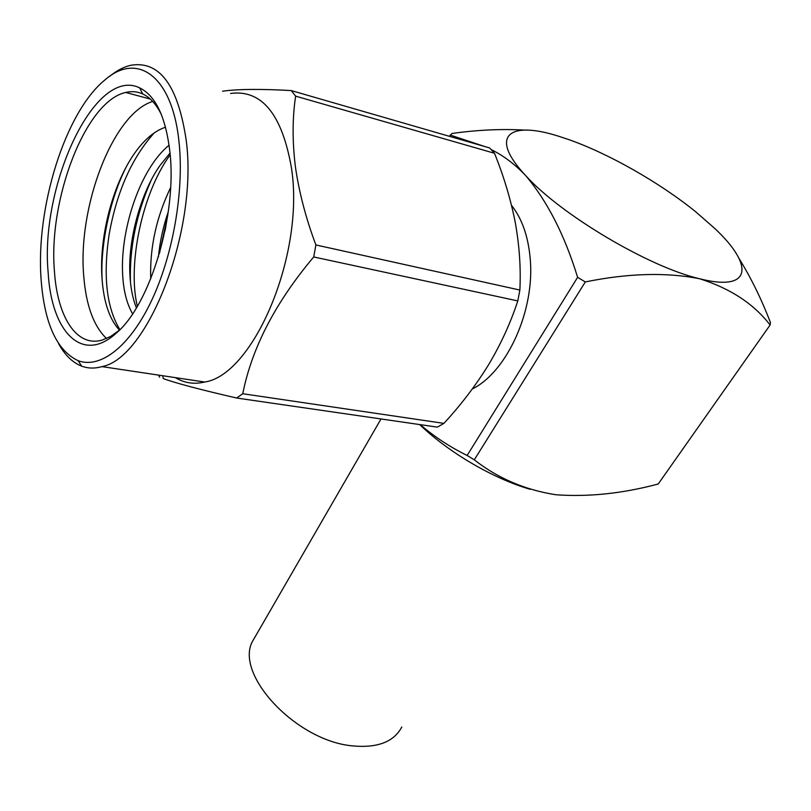 <?xml version="1.0" encoding="UTF-8"?>
<svg xmlns="http://www.w3.org/2000/svg" width="811" height="811" viewBox="0 0 811 811"><rect width="100%" height="100%" fill="white"/><g stroke="black" fill="none" stroke-linecap="round" stroke-linejoin="round"><path stroke-width="1.22" d="M401.79 727.001C393.903 741.903 377.49 748.198 352.562 745.887C296.502 740.99 235.17 675.299 252.14 641.988L256.641 634.192M511.528 205.386C521.848 218.392 528.052 235.849 530.12 257.746C535.392 309.802 507.098 371.904 472.306 388.976M164.968 231.084L165.9 226.34M169.884 151.769C177.345 214.925 150.076 304.601 116.683 332.743C82.246 364.798 51.367 331.881 48.143 272.364C39.962 186.104 94.775 65.833 139.644 87.862C155.661 95.728 165.738 117.037 169.884 151.769M161.44 114.675C156.31 104.284 150.076 97.391 142.746 93.975C137.343 91.521 131.656 91.014 125.705 92.464C85.348 101.122 48.194 199.861 54.428 271.148C57.307 316.929 76.629 347.726 102.348 340.022L110.752 336.383L119.288 330.259M179.079 142.665C172.561 75.585 137.181 51.478 104.903 79.965C64.91 112.394 35.674 208.184 41.097 279.339C44.412 323.477 56.76 350.605 78.15 360.702C99.935 368.904 128.939 347.493 150.805 302.199C172.631 256.996 184.29 191.862 179.079 142.665M109.586 76.396C116.5 70.739 123.414 67.06 130.348 65.356C159.544 60.126 178.207 85.408 186.337 141.205C197.935 231.652 147.44 358.655 101.953 366.613C94.765 368.681 88.004 368.518 81.668 366.136C72.503 362.558 64.779 355.015 58.514 343.509M106.535 338.511C93.752 326.296 86.169 305.666 83.786 276.622C77.349 208.062 112.476 113.743 152.701 101.446M118.68 329.286C108.492 317.638 102.845 298.924 101.73 273.155C100.067 233.173 113.581 182.465 135.265 152.316C144.794 139.117 154.891 130.743 165.556 127.195M169.094 145.169C140.435 168.475 120.839 227.759 122.532 272.04C123.15 289.355 126.506 303.284 132.588 313.827M136.4 307.876C132.538 298.124 130.358 286.648 129.872 273.449C128.138 239.346 140.992 192.268 159.96 165.535L170.016 153.056M170.614 187.554C156.523 216.953 149.883 246.909 150.694 277.433L150.765 278.761M158.429 256.915C159.879 241.708 163.173 226.604 168.313 211.6M230.618 93.447C261.75 89.382 282.035 114.199 291.453 167.897C305.068 254.745 253.285 375.057 204.696 382.032C194.052 384.546 184.31 383.086 175.45 377.642M295.63 96.144C292.376 117.686 292.284 141.144 295.366 166.519C299.046 192.166 305.879 218.311 315.885 244.952L519.871 290.054C520.956 268.177 519.425 245.692 515.289 222.599C510.697 199.313 503.773 176.21 494.497 153.269L295.63 96.144L291.24 90.568C260.473 88.845 237.593 89.058 222.609 91.207M443.911 423.372L242.753 393.73C251.886 347.858 275.537 302.27 313.725 256.955L517.803 300.911C510.555 322.991 500.752 344.381 488.374 365.082C475.651 385.62 460.83 405.054 443.911 423.372L437.382 427.133L236.68 398.029C199.901 389.544 175.419 383.066 163.234 378.565L162.737 375.736M494.497 153.269L489.601 147.937L291.24 90.568M158.469 375.098L159.655 377.216M236.68 398.029L242.753 393.73M519.871 290.054L517.803 300.911M313.725 256.955L315.885 244.952M119.876 329.651C106.515 307.724 102.946 275.922 109.171 234.227C116.855 191.528 131.889 157.729 154.293 132.842M137.343 306.294C127.276 264.852 142.107 192.977 170.178 154.82M102.744 286.344C98.739 252.069 108.938 200.135 126.78 165.839M130.439 281.802C129.405 247.973 136.268 214.226 151.028 180.569M159.483 253.336L167.887 214.57M530.232 489.317C493.159 478.602 448.716 452.548 419.692 424.569M420.199 424.64C434.402 436.774 450.044 447.043 467.126 455.478L474.293 459.827C497.792 478.257 524.981 489.905 555.859 494.761C588.563 497.102 622.686 493.514 658.228 483.995L770.105 324.998L770.45 322.565C761.478 299.178 751.027 277.859 739.115 258.608M524.322 130.084C501.32 128.787 477.182 129.922 451.92 133.491L449.416 136.319M467.126 455.478L577.614 277.332L585.319 281.924L474.293 459.827M577.614 277.332C564.699 235.17 547.344 201.199 525.548 175.44C514.863 164.217 503.418 155.6 491.213 149.589M485.029 146.619L450.125 135.031M770.105 324.998C753.835 303.861 730.346 288.452 699.629 278.751C666.368 272.151 628.272 273.206 585.319 281.924M558.637 136.238L568.44 139.472C608.473 153.482 659.485 182.465 695.656 211.742L714.846 228.53C754.129 265.258 752.121 292.193 699.629 278.751C649.013 267.133 560.249 214.307 525.548 175.44C488.364 135.802 509.014 120.363 558.637 136.238M117.808 331.689L116.683 332.743M101.953 366.613L204.696 382.032M125.705 92.464L150.288 99.054M78.15 360.702L81.668 366.136M142.746 93.975L139.644 87.862M252.14 641.988L381.008 418.963"/></g></svg>
